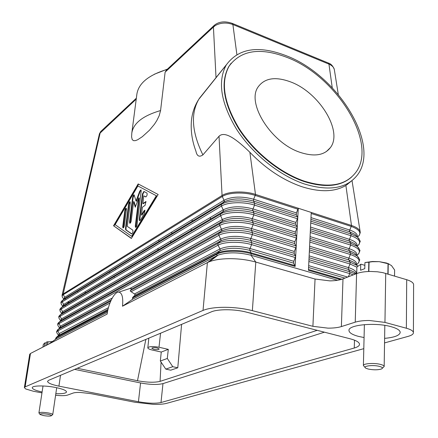 <?xml version="1.0" encoding="UTF-8"?>
<svg xmlns="http://www.w3.org/2000/svg" width="438" height="438" viewBox="0 0 438 438"><rect width="100%" height="100%" fill="white"/><g stroke="black" fill="none" stroke-linecap="round" stroke-linejoin="round"><path stroke-width="0.66" d="M107.414 312.294L56.497 338.64L48.826 344.054L107.14 314.101C108.443 303.189 114.537 291.593 118.824 292.119C122.103 292.836 123.324 297.533 122.492 306.217L207.388 262.608L203.024 310.427L25.136 386.874L30.474 353.482L29.696 354.309L24.369 387.581L25.136 386.874M135.123 294.873L134.992 294.309L134.909 295.261L132.67 297.413L132.49 299.324L122.492 306.217M131.52 288.784L130.842 288.538L131.564 289.031L130.289 290.635L130.316 291.166L134.992 294.309M126.396 289.649L129.747 288.516L130.842 288.538M48.826 344.054L30.474 353.482M41.966 392.891L33.441 391.26L25.722 388.971L24.369 387.581M340.605 279.63L308.44 270.301L311.237 212.441L298.278 208.247L295.666 256.542L293.772 261.289L293.674 263.161L295.13 266.441L251.149 253.684L251.029 252.819C240.019 249.49 223.654 249.764 217.319 253.295L132.67 297.413M351.134 181.288L345.889 185.466C334.665 192.052 319.882 192.424 301.541 186.588C282.975 180.133 265.751 168.696 249.874 152.276L255.474 194.401L298.278 208.247L296.422 212.945L296.323 214.74L297.763 217.746L295.902 222.455L295.803 224.267L297.243 227.327L295.376 232.041L295.278 233.87L296.723 236.985L294.845 241.71L294.747 243.55L296.197 246.72L294.314 251.461L294.21 253.317L295.666 256.542L295.13 266.441M337.561 280.265L251.034 255.244C238.392 252.124 227.426 252.074 218.135 255.091L132.49 299.324M107.655 310.985L56.666 337.501L56.497 338.64L55.708 339.198M101.183 131.082L100.209 132.747L63.209 293.925L62.059 295.256L62.284 296.953M65.087 298.869L65.47 299.066M249.874 152.276C237.221 140.007 224.962 130.42 219.027 136.245L222.066 195.501L63.209 293.925L63.335 294.654C61.928 295.568 61.785 296.641 62.902 297.873L63.691 299.143M219.027 136.245L202.898 154.899C199.257 157.401 196.936 156.174 195.934 151.219L195.923 151.181M198.058 100.461L199.487 98.211L226.43 64.687M166.944 69.582L165.126 72.15L213.426 27.063L216.016 77.537M165.126 72.15L160.571 110.557L159.169 115.742L156.892 120.439L154.455 124.228L149.435 130.261L142.312 136.705L137.729 139.722L135.627 140.576L133.787 140.724L132.243 139.744L131.592 136.87L131.805 133.103C133.333 123.226 142.925 115.714 160.571 110.557M131.362 238.453L113.541 225.767L138.162 183.922L158.151 194.494L131.362 238.453M100.767 131.471L136.355 98.189M236.876 54.515L232.89 24.528C226.725 22.311 220.927 22.601 215.507 25.409L213.426 27.063L214.511 25.108M113.541 225.767L131.455 238.305M138.583 184.141L114 225.899M156.76 195.961L137.904 185.969L115.112 224.667L131.63 236.306L132.112 236.438L156.76 195.961L137.904 185.969M131.63 236.306L156.273 195.813M298.032 209.249L255.223 195.425L255.474 194.401C244.612 190.738 228.395 191.318 222.066 195.501L222.28 196.492L63.335 294.654L64.704 297.282L63.734 299.285M359.253 235.365L360.26 232.578L360.156 231.675C359.445 229.238 356.554 227.163 351.473 225.455L311.237 212.441M347.416 183.648L347.526 184.425M286.518 55.834C337.627 75.106 381.263 145.044 357.151 175.32C346.6 188.559 328.982 191.428 304.3 183.933C279.395 175.534 252.485 153.952 236.673 129.424C220.861 103.056 217.39 81.572 226.249 64.983C238.551 48.142 258.644 45.098 286.518 55.834M167.453 69.105L154.368 74.219M131.805 133.103L136.875 94.181C138.528 83.483 148.268 75.331 166.095 69.724L167.097 69.439M62.065 295.239L99.47 133.672L136.234 99.119M232.102 23.307L232.89 24.528L328.949 64.123L332.245 87.737M166.101 70.376L214.007 25.574C215.901 23.898 218.091 22.803 220.582 22.283C223.982 21.5 227.941 21.889 232.458 23.455L328.38 63.045L328.949 64.123C331.949 65.426 333.729 67.173 334.293 69.379L334.375 69.905M351.719 176.93C340.912 186.561 324.991 188.077 303.956 181.48C279.915 173.339 253.974 152.501 238.732 128.832C223.489 103.384 220.161 82.651 228.735 66.636L231.144 63.214M287.109 57.455C336.504 76.037 378.689 143.642 355.47 172.829C345.259 185.663 328.21 188.433 304.317 181.135C280.265 172.983 254.314 152.134 239.066 128.454C223.813 103.001 220.473 82.262 229.047 66.248C240.889 50.063 260.243 47.134 287.109 57.455M300.32 152.424C271.308 143.16 246.046 102.853 258.217 86.801C264.749 78.002 275.513 76.365 290.509 81.879C318.963 92.166 343.288 131.214 330.367 147.655C324.361 155.364 314.347 156.952 300.32 152.424M210.306 219.181L210.508 217.368M85.136 293.006L85.366 291.56M68.678 302.718L68.859 301.349M77.679 291.697L77.833 291.166M160.335 361.016L165.772 369.114L170.732 370.187L177.779 367.794L172.764 366.699L167.311 358.47L160.335 361.016L161.255 352.048L152.046 349.984C149.292 349.327 147.885 348.599 147.825 347.805C149.128 346.37 152.851 346.184 158.994 347.246L168.296 349.36L161.255 352.048M165.772 369.114L172.764 366.699M168.296 349.36L167.311 358.47M153.826 349.283L151.789 348.226C152.424 347.537 154.225 347.449 157.182 347.958L159.202 349.009C158.561 349.699 156.771 349.792 153.826 349.283M181.595 324.377L177.779 367.794M192.222 219.619L192.047 221.349M191.275 228.773L191.094 230.514M317.205 330.323L160.073 381.372L161.075 362.116M139.306 219.394L142.416 193.963L143.927 191.433L146.998 193.103C147.371 194.899 146.933 196.164 145.69 196.903L143.79 195.852L142.854 203.533L145.974 201.606L145.077 205.356L142.41 207.218L141.463 214.981L144.014 210.771L144.934 210.174L144.518 213.388L140.434 220.117L139.536 220.697L139.306 219.394L139.788 219.537L139.897 220.703M124.797 210.618C125.142 208.97 125.624 208.17 126.237 208.214L126.434 209.441L124.37 225.515C124.025 227.163 123.549 227.963 122.93 227.913L122.728 226.643L124.797 210.618L125.257 210.755L123.281 227.897M125.492 228.554L128.602 204.163C128.953 202.504 129.44 201.694 130.064 201.737L130.261 202.958L127.288 226.38L132.802 230.142C133.179 231.97 132.758 233.224 131.537 233.908L125.706 229.846L125.492 228.554L125.963 228.691L126.171 229.977L131.843 233.925M138.764 197.894L135.254 207.234L133.639 201.595L131.219 220.823C130.874 222.499 130.382 223.314 129.741 223.26L129.533 221.978L132.648 197.314C132.999 195.638 133.497 194.822 134.132 194.866L136.021 201.075L139.744 191.149L140.976 189.835L141.184 191.056L137.028 224.864C136.672 226.577 136.169 227.399 135.512 227.338L135.287 226.03L138.764 197.894L139.235 198.036L135.873 227.338M144.168 191.565L142.892 194.111L139.788 219.537M145.055 210.311L141.945 215.124L141.463 214.981M146.089 201.748L143.335 203.675L142.854 203.533M143.79 195.852L145.936 196.919M126.352 208.368L125.257 210.755M130.185 201.891L129.068 204.3L125.963 228.691M141.091 189.982L140.22 191.291L136.492 201.217L136.021 201.075M134.247 195.014L133.114 197.45L130.102 223.249M133.639 201.595L134.105 201.737L135.501 206.583M160.073 381.372C154.543 382.692 147.009 382.478 137.483 380.737L77.252 368.27M137.483 380.737L145.849 339.412M345.889 185.466L351.473 225.455L351.238 226.424C359.965 229.682 362.04 233.24 357.474 237.106M406.705 279.712L406.365 328.232C410.647 329.436 412.996 330.832 413.406 332.415L413.603 284.382C413.198 282.581 410.899 281.021 406.705 279.712L382.861 272.65L377.457 271.79L370.499 271.45C364.816 271.533 360.184 272.244 356.592 273.591L342.992 278.869C339.549 280.156 335.141 280.824 329.77 280.873L315.048 279.028L255.797 262.072C247.459 259.756 238.507 258.623 228.943 258.677C220.747 258.825 214.182 259.854 209.244 261.771L207.388 262.608L216.799 255.699L216.936 254.16L132.396 298.119M203.024 310.427C208.006 308.368 215.315 307.323 224.946 307.295C234.697 307.383 243.835 308.5 252.359 310.646L255.797 262.072L251.034 255.244L251.149 253.684C239.975 250.312 223.358 250.585 216.936 254.16L217.319 253.295L219.821 250.826L134.909 295.261M363.803 348.664L166.5 403.382C163.418 404.186 158.857 404.493 152.824 404.29L135.008 402.27L90.94 393.652L80.466 392.459C77.011 392.36 74.559 392.563 73.102 393.067L67.633 395.06C66.209 395.547 63.833 395.738 60.499 395.64L55.593 395.273M74.63 369.371L140.571 382.965C149.999 384.684 157.466 384.898 162.974 383.611L324.427 332.185M354.265 348.024L160.992 402.533C155.463 403.666 147.945 403.403 138.435 401.745L58.922 386.146C51.569 384.613 47.775 383.009 47.55 381.323L48.689 380.283L211.209 311.916C217.73 308.971 234.779 309.02 246.293 312.091L350.28 338.831C356.329 340.457 359.406 342.302 359.516 344.356C359.406 345.828 357.654 347.049 354.265 348.024L354.49 340.162M384.542 342.916L408.221 336.346C411.616 335.382 413.352 334.183 413.439 332.743M315.048 279.028L312.902 326.315L327.914 328.139C333.389 328.171 337.879 327.651 341.383 326.578L342.992 278.869M356.592 273.591L355.229 322.165C358.886 321.038 363.611 320.485 369.404 320.496L384.953 322.401L385.725 273.383M406.365 328.232L384.953 322.401M355.229 322.165L341.383 326.578M42.103 391.988C35.681 390.57 32.396 389.136 32.253 387.69C32.166 385.484 45.032 385.336 55.566 387.471C62.694 388.96 66.341 390.461 66.51 391.988C65.952 393.335 62.393 393.91 55.823 393.702M364.071 337.545L358.498 336.389C352.294 334.72 349.119 332.749 348.971 330.476C348.018 324.81 375.569 322.16 391.145 326.693C397.069 328.369 400.091 330.285 400.212 332.447C399.604 335.475 394.408 337.446 384.613 338.36M312.902 326.315L252.359 310.646M388.084 274.095L388.238 263.769L379.253 261.661L386.508 263.024L389.064 263.994M394.545 276.044L394.622 269.983L391.473 265.565L388.238 263.769M368.818 262.22L365.204 262.51L372.459 261.497L379.253 261.661L372.212 261.721L368.818 262.22L368.604 271.5M356.707 273.553L356.893 266.956L356.669 273.564M364.87 265.357L361.005 264.185L356.893 266.956M364.942 262.608L364.788 268.625L360.584 270.268L360.742 264.284M368.862 271.489L369.075 262.187M388.024 263.703L387.871 274.029M365.084 367.383L363.392 365.544C363.042 363.507 374.151 362.724 380.43 364.389C382.867 365.013 384.115 365.714 384.17 366.496L382.396 368.183M379.281 366.343C382.423 367.203 383.168 368.079 381.52 368.96C378.005 370.05 373.581 370.083 368.254 369.059L365.922 368.238C361.678 366.173 372.623 364.58 379.281 366.343M52.314 341.591L46.466 342.018L45.924 345.544M44.347 346.354L44.89 342.839L43.324 344.41L42.908 347.099M47.802 342.078L47.386 344.794M46.313 343.02L44.89 342.839M46.466 342.018L52.396 341.536M47.539 344.717L47.95 342.067M39.885 414.249L38.911 412.919C39.885 412.142 43.006 412.147 48.273 412.952C51.169 413.51 52.664 414.063 52.746 414.605L51.416 415.651M43.652 415.591L40.093 414.518C39.836 413.587 42.371 413.494 47.693 414.244C50.753 414.857 51.903 415.394 51.137 415.865C49.647 416.242 47.151 416.155 43.652 415.591M311.188 213.492L351.238 226.424L349.393 230.968L351.008 233.947L350.953 235.71C359.735 238.934 361.81 242.433 357.184 246.211M310.816 221.152L351.008 233.947L357.304 236.969L359.176 238.962M108.432 307.673L59.289 333.548L58.435 335.475M109.927 303.041L57.904 330.876L59.415 334.293L55.5 338.766L56.841 336.942L56.08 337.572M108.016 309.332L58.155 335.732M296.05 245.888L252.496 232.742L252.359 234.631C241.442 231.215 225.198 231.576 218.891 235.299L221.059 240.04L220.681 240.889L218.19 243.32L130.289 290.635M295.519 255.699L251.762 242.74C240.807 239.362 224.508 239.685 218.19 243.32L217.806 244.174L218.025 245.203L131.055 291.735M110.683 301.185L58.112 329.485L57.904 330.876C56.562 331.621 56.382 332.519 57.356 333.564L58.259 335.054M107.781 310.389L56.841 336.942L58.407 335.503M111.214 300.019L60.176 327.591L57.208 330.203M112.254 298.021L60.384 326.206L60.51 326.951L59.267 328.385M296.575 236.159L253.219 222.832L253.082 224.705C242.219 221.239 226.035 221.655 219.75 225.477L221.907 230.191L219.055 233.432L59.212 322.16L59.004 323.545L60.384 326.206L59.508 328.161M295.946 247.738L252.359 234.631L250.47 239.498L251.762 242.74L251.626 244.639C240.659 241.272 224.344 241.584 218.025 245.203L219.986 248.937L134.586 293.898M295.415 257.56L251.626 244.639L249.989 248.472C237.927 245.543 227.924 245.696 219.986 248.937L220.199 249.967L219.821 250.826C227.765 247.607 237.774 247.454 249.846 250.377L251.029 252.819L294.982 265.587M293.772 261.289L249.989 248.472L249.731 249.518L249.846 250.377L293.674 263.161M296.477 237.998L253.082 224.705L251.204 229.561L252.496 232.742C241.59 229.315 225.356 229.693 219.055 233.432L218.677 234.275L218.891 235.299L59.004 323.545C57.646 324.323 57.477 325.253 58.478 326.337L59.36 327.783M294.21 253.317L250.585 240.347C238.568 237.385 228.603 237.566 220.681 240.889L131.564 289.031M294.314 251.461L250.728 238.458C238.721 235.491 228.756 235.677 220.84 239.017L129.747 288.516M297.095 226.512L253.936 213.005L253.805 214.861C242.991 211.346 226.873 211.811 220.599 215.731L222.75 220.429L219.909 223.626L60.302 314.884L60.094 316.258L61.473 318.908L60.548 320.835M294.845 241.71L251.456 228.521C239.504 225.521 229.583 225.74 221.688 229.178L61.473 318.908L61.265 320.287L58.325 322.877M294.747 243.55L251.319 230.399C239.356 227.399 229.43 227.612 221.529 231.034L61.265 320.287L59.13 322.209C57.991 323.244 57.515 323.885 57.701 324.142L57.925 325.511M296.997 228.335L253.805 214.861L251.927 219.706L253.219 222.832C242.367 219.356 226.194 219.783 219.909 223.626L219.537 224.459L219.75 225.477L60.094 316.258C58.73 317.068 58.561 318.032 59.595 319.154L60.449 320.556M297.616 216.947L254.648 203.265L254.516 205.099C243.752 201.54 227.7 202.055 221.442 206.074L223.583 210.749L220.763 213.897L61.386 307.646L61.183 309.014L62.552 311.659L61.616 313.608M295.376 232.041L252.184 218.677C240.287 215.638 230.404 215.885 222.531 219.422L62.552 311.659L62.683 312.398L61.468 313.816M295.278 233.87L252.047 220.533C240.139 217.5 230.251 217.746 222.373 221.261L62.349 313.028L59.437 315.59M297.517 218.754L254.516 205.099L252.649 209.933L253.936 213.005C243.139 209.484 227.048 209.961 220.774 213.892L220.385 214.724L220.599 215.731L61.183 309.014C59.803 309.858 59.639 310.86 60.707 312.015L61.534 313.378M296.422 212.945L253.618 199.224L255.223 195.425C244.508 191.817 228.521 192.381 222.28 196.492L224.415 201.146L221.606 204.256L62.459 300.463L62.262 301.815L63.63 304.448L62.678 306.425M295.902 222.455L252.901 208.91C241.059 205.838 231.215 206.112 223.369 209.742L63.63 304.448L63.756 305.182L62.563 306.589M295.803 224.267L252.77 210.755C240.922 207.689 231.078 207.957 223.221 211.565L63.428 305.812L60.543 308.347M296.323 214.74L253.482 201.053C241.803 197.971 232.036 198.25 224.174 201.88L64.501 298.639L64.704 297.282L224.201 200.15C232.02 196.427 241.825 196.12 253.618 199.224L253.482 201.053L254.648 203.265C243.982 199.728 228.099 200.204 221.754 204.163L221.228 205.072L221.442 206.074L62.262 301.815C60.866 302.691 60.718 303.726 61.807 304.925L62.618 306.239M67.49 302.165L68.065 302.412M61.205 304.027L60.959 302.527C60.74 302.291 61.243 301.601 62.459 300.463L221.754 204.163L224.053 201.951L64.506 298.628L61.643 301.141M64.955 305.549L65.366 305.746M309.337 251.768L350.077 264.015L348.434 267.607L348.38 269.419L349.836 271.784L349.781 273.608L353.313 274.867M308.954 259.674L349.836 271.784L355.382 274.062M309.047 257.725L348.38 269.419L354.457 272.217L355.946 273.843M308.867 261.53L349.781 273.608L348.314 276.805M308.664 265.647L347.652 277.062M308.576 267.509L344.941 278.114M308.478 269.507L341.963 279.236M309.135 255.885L348.434 267.607C353.893 269.332 356.521 271.363 356.324 273.701M309.803 242.077L350.373 254.505L348.5 259.077L350.132 262.209L350.077 264.015L356.85 267.175M309.425 249.923L350.132 262.209L356.817 265.313L357.824 266.222L354.643 262.669L356.401 264.809M309.518 248.028L348.681 259.887L354.643 262.669L356.242 264.612M309.606 246.2L348.736 258.091C354.643 260.019 357.211 262.269 356.439 264.853M310.268 232.474L350.663 245.072L348.801 249.633L350.427 252.715L350.373 254.505C359.1 257.571 361.262 260.889 356.866 264.459M309.896 240.254L350.427 252.715L356.981 255.792L358.749 257.697M309.984 238.403L348.976 250.432L354.829 253.191L356.641 255.387M310.071 236.591L349.037 248.653C354.862 250.585 357.43 252.863 356.724 255.48M310.728 222.947L350.953 235.71L349.097 240.259L350.718 243.293L350.663 245.072C359.417 248.215 361.542 251.626 357.025 255.299M310.356 230.662L350.718 243.293L357.145 246.348L358.963 248.291M310.443 228.86L349.278 241.053L355.01 243.785L356.882 246.03M310.531 227.065L349.332 239.29C355.081 241.223 357.643 243.523 357.008 246.183M310.903 219.4L349.568 231.751L355.185 234.456L357.118 236.75M310.991 217.615L349.623 229.999C355.3 231.937 357.851 234.259 357.288 236.947C359.855 240.199 360.759 241.787 360.014 241.738L359.045 244.42M334.293 69.385C332.907 65.908 330.936 63.795 328.38 63.045L327.952 62.869M202.898 154.899C191.871 132.303 190.492 113.787 198.764 99.349L199.487 98.211M108.476 280.43L108.547 279.904M109.56 272.463L109.626 271.943M158.994 347.246L160.56 333.225M170.689 242.548L170.875 240.867M171.68 233.689L171.866 232.02M142.416 193.963L142.892 194.111M144.014 210.771L144.496 210.913M145.525 201.655L146.007 201.798M122.728 226.643L123.198 226.774M128.602 204.163L129.068 204.3M135.287 226.03L135.764 226.167M139.744 191.149L140.22 191.291M132.648 197.314L133.114 197.45M129.533 221.978L130.004 222.115M160.992 402.533L162.974 383.611M58.922 386.146L60.51 375.311M138.435 401.745L140.571 382.965M118.824 292.119L129.922 288.505M56.82 332.76L56.606 331.429L59.491 328.177M55.402 339.412L55.5 338.766M59.02 318.306L58.796 316.893C58.593 316.641 59.081 315.979 60.263 314.906L61.648 313.652M60.115 311.144L59.88 309.688C59.661 309.452 60.165 308.774 61.386 307.646L220.774 213.892L223.21 211.57L62.722 306.43M355.82 273.892L354.457 272.217L355.924 273.854M356.494 255.201L356.981 255.792C359.357 258.787 360.2 260.276 359.51 260.271L358.629 262.756M356.74 245.86L357.145 246.348C359.609 249.457 360.479 250.996 359.762 250.969L358.837 253.553M357.304 236.969L356.981 236.591M166.966 69.248L166.095 69.724M334.293 69.379L338.289 94.471M226.249 64.983L198.764 99.349C194.724 105.624 192.293 112.599 191.466 120.264C190.546 130.475 192.036 140.79 195.939 151.219M330.367 147.655L326.299 151.625M229.047 66.248L228.735 66.636M114.214 277.062L114.291 276.526M115.342 268.97L115.413 268.445M147.825 347.805L148.821 338.163M157.921 250.082L158.091 248.45M158.808 241.491L158.972 239.871M68.153 301.766L67.961 303.134M100.74 131.504L99.388 133.908M360.156 231.675L352.021 180.609M218.135 255.091L209.244 261.771M363.392 365.544L364.383 324.618M384.17 366.496L384.821 325.374M47.895 341.706L47.189 341.963M52.746 414.605L56.705 387.707M38.911 412.919L43.023 385.982"/></g></svg>
